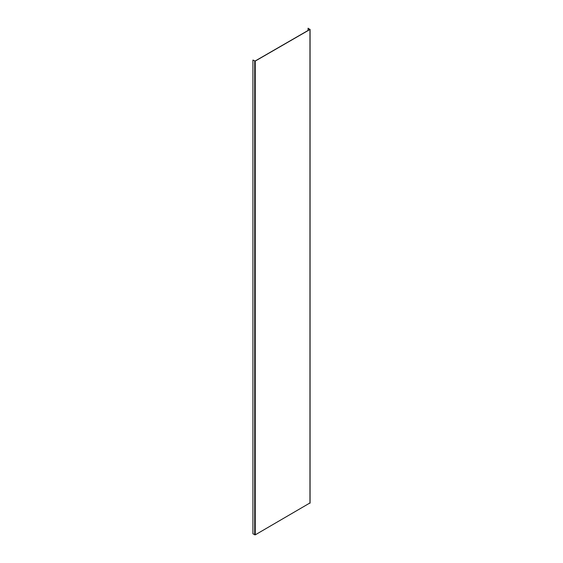 <?xml version="1.0" encoding="UTF-8"?>
<svg xmlns="http://www.w3.org/2000/svg" width="563" height="563" viewBox="0 0 563 563"><rect width="100%" height="100%" fill="white"/><g stroke="black" fill="none" stroke-linecap="round" stroke-linejoin="round"><path stroke-width="0.84" d="M308.081 30.458L308.081 28.206L309.854 29.431L255.152 61.015L252.928 60.051L252.928 533.823L255.25 534.85L309.96 502.949M252.928 60.051L255.25 61.078L309.96 29.494L308.081 28.206M254.708 534.85L254.708 61.078M309.96 503.266L309.96 29.494M255.25 534.85L255.25 61.078M310.072 503.111L310.072 29.332"/></g></svg>
